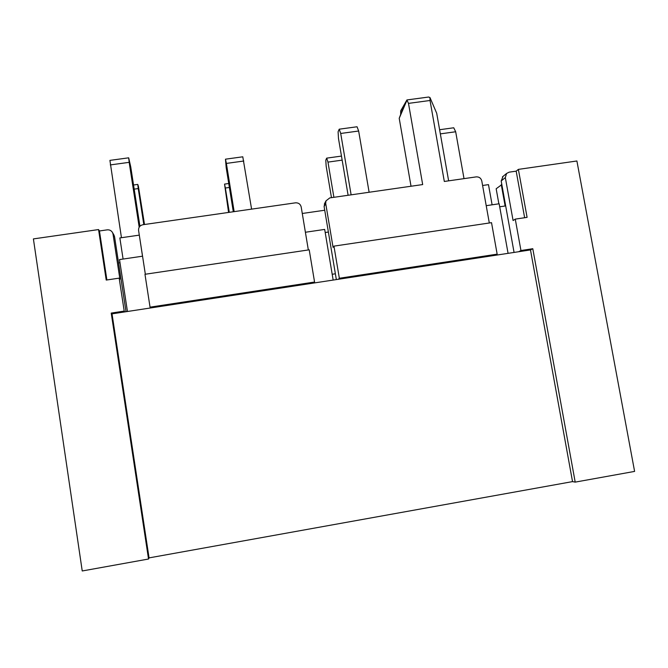 <?xml version="1.0" encoding="UTF-8"?>
<svg xmlns="http://www.w3.org/2000/svg" width="668" height="668" viewBox="0 0 668 668"><rect width="100%" height="100%" fill="white"/><g stroke="black" fill="none" stroke-linecap="round" stroke-linejoin="round"><path stroke-width="1" d="M118.57 262.95L119.998 262.733M139.328 235.278L142.518 256.195L119.514 259.576L127.446 311.497M333.165 280.067L324.681 229.416L305.393 232.255M325.199 232.506L328.38 232.038M508.072 253.347L499.155 203.773L486.212 205.677M499.697 206.796L505.676 205.911M411.029 186.238L399.214 118.319L404.14 105.193L400.691 110.855L406.929 99.941L408.49 103.381L422.677 184.568L329.775 197.903L325.976 200.876L325.708 203.473L333.073 247.377L333.95 246.133L491.523 222.661L497.159 254.157L339.344 278.255L333.95 246.133M448.637 180.844L436.697 113.234L429.941 97.486L428.514 97.052M324.798 203.164L324.105 206.546L336.346 279.583M408.49 103.381L430.033 100.492L444.312 181.462L476.226 176.886C479.131 176.761 480.993 178.131 481.795 180.978L489.31 222.987M503.087 176.335L501.184 180.97L514.068 252.429M113.819 234.835L114.579 236.798L113.034 234.117L119.914 279.166L119.171 278.139L124.206 311.096L124.908 311.881L530.484 249.924L532.797 248.713L575.198 482.121L634.6 471.408L576.901 160.988L518.376 169.38L527.094 217.359L515.27 219.121L520.948 250.525L532.797 248.713M126.018 311.714L114.579 236.798M530.484 249.924L572.534 481.611L575.198 482.121M572.534 481.611L149.056 557.889L148.53 559.016L82.231 570.973L33.4 238.91L98.555 229.567L106.22 280.067L119.171 278.139M332.196 274.272L335.378 273.788M149.056 557.889L112.024 313.851L124.908 311.881M148.53 559.016L111.222 313.083L124.206 311.096M112.024 313.851L111.222 313.083M106.888 279.967L99.448 230.969L98.555 229.567M515.27 219.121L513.091 220.54L505.325 177.588L506.578 173.455L509.158 172.16L516.18 171.15L518.376 169.38M516.18 171.15L524.639 217.726M498.871 203.815L496.165 188.768L501.835 184.585M518.719 251.719L520.948 250.525M495.105 255.326L497.159 254.157M338.425 279.266L339.344 278.255M309.209 249.824L314.561 282.038L150.049 307.155L144.973 274.289L309.209 249.824M313.826 283.023L314.561 282.038M150.55 307.965L150.049 307.155M145.34 274.239L138.577 230.435C138.418 227.37 139.862 225.475 142.902 224.732L295.473 202.83C298.504 202.696 300.416 204.082 301.201 206.996L308.332 249.949M99.448 230.969L107.147 229.859C109.594 229.65 111.406 230.594 112.591 232.689L113.034 234.117M302.278 213.484L324.723 210.236M505.125 205.994L501.276 184.66M400.691 110.855L400.65 114.495M430.033 100.492L429.941 97.486M406.82 100.576L399.214 118.319M492.107 204.809L488.483 184.635L482.605 185.487M464.01 178.64L455.676 131.755L453.747 127.78L439.611 129.726M440.346 133.876L455.676 131.755M144.505 224.498L138.41 186.305L137.767 184.41L133.55 184.994M137.767 184.41L138.234 188.576L134.184 189.144M138.234 188.576L143.812 224.598M139.921 226.235L130.753 166.942L128.69 157.823L109.919 160.378L121.451 237.716M128.69 157.823L129.166 162.341L110.295 164.921M129.166 162.341L139.194 227.204M139.261 235.136L119.856 237.942L123.087 259.05M331.47 197.661L326.168 166.157L325.784 160.211L326.677 158.141L327.971 162.107L333.9 197.31M341.465 156.087L326.677 158.141M342.15 160.128L327.971 162.107M348.111 195.273L338.484 138.485L338.1 131.746L339.21 129.191L340.713 133.466L351.126 194.839M340.713 133.466L358.649 131.02L357.054 126.77L339.21 129.191M358.649 131.02L369.12 192.259M251.594 209.126L242.785 156.805L225.475 159.184L226.201 167.71L233.299 211.756M234.151 211.631L226.377 163.418L243.77 161.021M226.377 163.418L225.475 159.184M229.274 212.332L225.358 188.025L229.383 187.457M225.358 188.025L224.548 184.101L228.748 183.508M224.548 184.101L228.581 212.432M501.184 180.97L505.325 177.588M324.105 206.546L325.708 203.473M502.411 176.895L506.578 173.455M114.136 235.395L112.591 232.689M324.372 203.99L325.976 200.876M406.929 99.941L428.672 97.027"/></g></svg>
